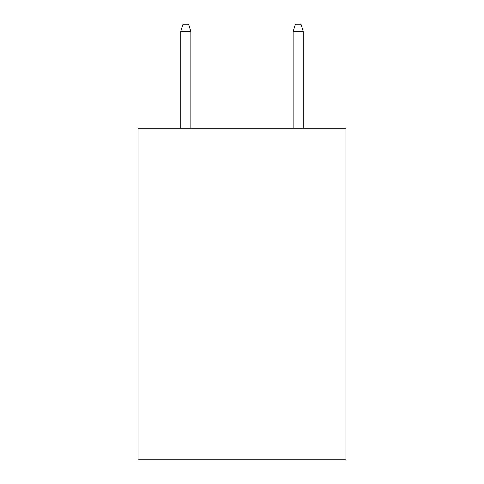 <?xml version="1.0" encoding="UTF-8"?>
<svg xmlns="http://www.w3.org/2000/svg" width="484" height="484" viewBox="0 0 484 484"><rect width="100%" height="100%" fill="white"/><g stroke="black" fill="none" stroke-linecap="round" stroke-linejoin="round"><path stroke-width="0.73" d="M345.957 128.266L345.957 459.8L138.043 459.8L138.043 128.266L345.957 128.266M190.865 128.266L190.865 31.502L180.75 31.502L180.75 128.266M180.75 31.502L183 24.2L188.615 24.2L190.865 31.502M293.135 31.502L295.385 24.2L301 24.2L303.25 31.502L293.135 31.502L293.135 128.266M303.25 31.502L303.25 128.266"/></g></svg>
